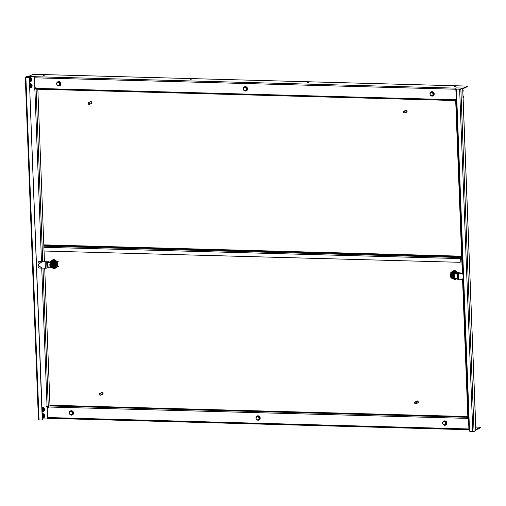<?xml version="1.0" encoding="UTF-8"?>
<svg xmlns="http://www.w3.org/2000/svg" width="506" height="506" viewBox="0 0 506 506"><rect width="100%" height="100%" fill="white"/><g stroke="black" fill="none" stroke-linecap="round" stroke-linejoin="round"><path stroke-width="0.76" d="M43.503 75.305L44.724 75.122L43.503 75.305M190.243 79.29L191.464 79.107L190.243 79.29M307.635 82.478L308.856 82.288L307.635 82.478M454.375 86.456L455.596 86.273L454.375 86.456M455.381 99.163A0.632 0.576 -115 0 0 455.141 99.676L455.742 100.473L456.336 99.884M456.26 99.79L456.146 99.783A0.632 0.576 -115 0 0 455.292 99.201A0.632 0.576 -115 0 0 454.97 99.752L36.47 88.398A0.632 0.576 -115 0 0 35.616 87.81A0.632 0.576 -115 0 0 35.293 88.367L35.464 88.284A0.632 0.576 -115 0 1 35.705 87.778M36.47 88.367L34.876 89.366A0.474 0.436 65 0 1 34.655 88.474A0.474 0.436 65 0 1 34.838 88.436L35.293 88.367M29.348 79.195L29.715 80.087A0.942 0.867 -115 0 0 29.797 80.131L29.709 80.112A0.942 0.867 65 0 1 29.474 79.942L29.373 79.828M29.949 86.482L29.917 86.475A0.772 0.708 65 0 0 29.968 86.456L29.62 86.229A0.942 0.867 -115 0 0 29.898 86.437M29.051 76.254L33.232 74.306L467.576 86.096L467.595 86.564L462.769 88.828M467.576 86.096L462.794 88.322A0.942 0.342 91.6 0 0 462.661 88.468M455.141 99.676L455.817 100.043M36.065 89.081L36.641 88.316M455.963 99.347L455.229 99.328M35.047 89.29A0.474 0.436 65 0 1 34.743 88.442M42.396 418.86L46.66 418.981A0.942 0.867 -115 0 0 47.501 418.07L47.248 406.969A0.474 0.436 65 0 1 46.95 406.128M47.501 418.07L47.077 407.052A0.474 0.436 65 0 1 46.862 406.16A0.474 0.436 65 0 1 47.039 406.122L48.285 406.451L42.972 268.161M34.414 77.418A0.942 0.867 -115 0 0 33.497 76.463L28.336 76.317L33.668 76.381A0.942 0.867 65 0 1 34.585 77.336L34.838 88.436M35.009 88.354L34.585 77.336M47.672 417.994A0.942 0.867 65 0 1 47.102 418.86M28.336 76.317A0.632 0.576 65 0 1 28.228 76.691L27.115 76.393L25.389 77.203L25.831 77.209L26.065 77.696L25.357 77.595L25.895 77.779A0.632 0.576 -115 0 0 26.002 77.405L28.399 77.386A0.942 0.867 65 0 1 29.316 78.341L42.403 419A0.942 0.867 65 0 1 41.834 419.866M39.101 419.676L38.545 419.721L38.924 419.379M25.389 77.203L25.895 77.779L39.025 419.55L38.488 419.366L39.025 419.55A0.632 0.576 -115 0 1 39.158 419.929L41.384 419.986A0.942 0.867 -115 0 0 42.232 419.082L42.403 419M25.831 77.209L27.558 76.406M28.254 77.386L28.228 76.691L27.621 76.76L27.64 77.367M28.228 76.691L27.621 76.76M28.399 76.615L27.179 76.748M25.357 77.595L25.895 77.779M38.424 419.221L25.3 77.842M29.316 78.341L42.232 419.082M26.002 77.405L28.399 77.386M29.146 78.424A0.942 0.867 -115 0 0 28.228 77.469M35.369 88.809L34.876 89.366L41.486 261.539M42.719 261.722L36.078 88.765L35.534 88.879M47.21 406.04L47.741 406.558L47.039 406.122L41.739 268.091M49.974 405.217L44.711 268.205M44.465 261.773L44.047 251.02M43.889 246.852L37.836 89.208M42.03 409.297L42.396 410.189A0.942 0.867 -115 0 0 42.479 410.233L42.39 410.214A0.942 0.867 65 0 1 42.156 410.043L42.055 409.93M42.63 416.583L42.593 416.577A0.772 0.708 65 0 0 42.649 416.558L42.302 416.33A0.942 0.867 -115 0 0 42.58 416.539M46.995 406.881L47.539 406.982A0.632 0.576 -115 0 0 48.386 407.564A0.632 0.576 -115 0 0 48.709 407.014L48.247 406.147L48.88 406.932M47.709 406.9A0.632 0.576 -115 0 0 48.468 407.52M468.834 418.329L468.385 418.399A0.632 0.576 -115 0 1 467.822 419.006A0.632 0.576 -115 0 1 467.209 418.367L48.709 407.014M468.031 417.88L467.38 418.291A0.632 0.576 -115 0 0 468.145 418.911M468.752 418.411L468.385 418.399M475.899 429.449L480.681 427.216L476.102 427.096M475.868 429.923A0.942 0.342 91.6 0 0 475.918 429.91L480.7 427.684L480.681 427.216M467.38 418.291L467.923 417.539M48.582 406.356L48.247 406.147M49.911 405.217L467.829 416.558M468.765 418.399A0.474 0.436 65 0 1 468.67 418.411L468.499 418.487A0.474 0.436 65 0 0 468.923 418.038A0.474 0.436 65 0 0 468.467 417.558L467.98 417.969L468.467 417.558L463.161 279.527M456.557 100.719A0.474 0.436 65 0 1 456.469 100.726L455.805 100.125M462.073 88.253A0.632 0.576 65 0 1 462.016 88.006L456.684 87.943A0.942 0.867 -115 0 0 455.836 88.854L456.26 99.872A0.474 0.436 65 0 1 456.482 100.77A0.474 0.436 65 0 1 456.298 100.802L462.914 272.987M462.016 88.006L456.684 87.943M469.517 430.391A0.942 0.867 -115 0 1 468.923 429.512L468.499 418.487M456.406 87.987A0.942 0.867 65 0 1 456.855 87.867M462.629 88.215L460.46 89.005L462.187 88.202L462.686 88.569L462.149 88.386M457.007 89.151A0.942 0.867 65 0 1 457.456 89.031L459.682 89.094A0.632 0.576 -115 0 0 459.815 89.473L460.865 89.417L460.896 89.018M460.428 89.404L460.46 89.005M459.815 89.473L460.865 89.417L474.059 431.536L472.946 431.238A0.632 0.576 -115 0 0 472.844 431.612L470.441 431.631A0.942 0.867 -115 0 1 469.524 430.676L456.437 90.017A0.942 0.867 -115 0 1 456.918 89.189L457.089 89.107M473.736 431.042L472.775 431.321A0.632 0.576 -115 0 0 472.674 431.694M474.059 431.536L475.817 430.334L462.686 88.569M475.279 430.157L475.817 430.334L475.279 430.157M475.874 430.081L462.75 88.708M473.995 431.188L472.775 431.321L459.644 89.549A0.632 0.576 -115 0 1 459.511 89.176L457.285 89.113A0.942 0.867 -115 0 0 456.918 89.189M468.638 417.475L467.942 417.842M456.469 100.726L455.773 100.283M456.178 100.169L456.551 99.992M456.33 99.878L455.9 100.08M468.758 417.678L468.404 417.842M42.036 409.512L42.087 410.701L42.036 409.487L42.27 409.98M42.283 410.524L42.03 409.335L42.295 410.518M42.023 409.177L42.472 409.765L42.087 410.79L42.46 409.771L42.137 409.272M42.51 410.417L42.099 410.783L42.586 409.715L42.023 409.063L42.51 410.417M42.036 409.443L42.264 410.246M42.049 409.752L42.08 410.575L42.049 409.715L42.377 410.208M42.03 409.316L42.396 410.069M42.27 409.386L42.498 409.879M42.042 409.639L42.055 409.98M42.257 409.986L42.042 409.556M42.245 409.923L42.068 409.55M42.409 416.786L42.276 415.717L42.422 416.78M42.359 415.609L42.536 416.723L42.403 415.388M42.637 416.678L42.327 416.995L42.713 415.976L42.264 415.388L42.637 416.678M42.257 415.287L42.814 415.932L42.333 416.995M42.257 415.274L42.827 415.926L42.346 416.988A0.942 0.867 65 0 1 42.327 416.988M42.289 415.964L42.321 416.786M42.283 415.926L42.365 416.792M42.725 416.489A0.942 0.867 65 0 1 42.719 416.489A0.772 0.708 65 0 0 42.264 415.331M42.706 416.482A0.942 0.867 65 0 1 42.523 416.368L42.27 415.508M42.276 415.451L42.751 416.324M42.574 416.002L42.39 415.666M42.283 415.907L42.396 416.242M42.396 415.647L42.624 416.141M42.51 415.59L42.738 416.084M42.39 416.52L42.295 416.191M42.283 415.843L42.491 416.539A0.772 0.708 65 0 1 42.403 416.495M42.276 415.654L42.409 416.387M42.485 416.134L42.308 415.761M29.354 79.41L29.405 80.599L29.354 79.385L29.588 79.878M29.601 80.422L29.348 79.233L29.614 80.416M29.342 79.075L29.791 79.663L29.405 80.688L29.778 79.67L29.456 79.17M29.829 80.315L29.418 80.682L29.905 79.613L29.342 78.961L29.829 80.315M29.354 79.341L29.582 80.144M29.367 79.651L29.399 80.473L29.367 79.613L29.696 80.106M29.348 79.214L29.715 79.967M29.588 79.284L29.816 79.777M29.361 79.537L29.481 80.22M29.576 80.22A0.772 0.708 65 0 1 29.386 80.125L29.373 79.878M29.576 79.885L29.361 79.455M29.563 79.822L29.386 79.448M29.677 85.508L29.854 86.621L29.721 85.286M29.955 86.577L29.645 86.893L30.031 85.875L29.582 85.286L29.955 86.577M29.582 85.185L30.132 85.83L29.652 86.893M29.576 85.172L30.145 85.824L29.664 86.887A0.942 0.867 65 0 1 29.645 86.887M29.607 85.862L29.639 86.684M29.601 85.824L29.683 86.69M30.044 86.387A0.942 0.867 65 0 1 30.037 86.387A0.772 0.708 65 0 0 29.582 85.229M30.056 86.355L30.05 86.355A0.942 0.867 65 0 1 29.841 86.267L29.588 85.406M29.595 85.35L30.069 86.222M29.892 85.9L29.715 85.565M29.601 85.805L29.715 86.14M29.715 85.546L29.943 86.039M29.829 85.489L30.056 85.982M29.709 86.418L29.614 86.09M29.601 85.742L29.81 86.437A0.772 0.708 65 0 1 29.727 86.393M29.595 85.552L29.727 86.286M29.803 86.033L29.626 85.659M29.443 81.624L31.005 81.339A2.233 2.049 65 0 1 29.443 81.599M29.493 77.747A1.809 1.663 65 0 0 29.474 77.747L31.018 78.582A1.809 1.663 65 0 1 31.03 78.601A1.809 1.663 65 0 1 31.024 78.594L31.189 80.365L30.721 80.581L30.562 78.822L31.03 78.601L30.543 78.797L29.025 77.968M29.323 78.436A1.391 1.278 65 0 1 29.424 81.131M29.342 79.018A0.772 0.708 65 0 1 29.797 80.188M29.335 78.892A0.942 0.867 65 0 1 29.405 80.675M28.766 77.481A2.233 2.049 65 0 1 31.011 81.333M29.791 83.471L29.512 83.509A2.233 2.049 65 0 1 31.252 87.544A2.233 2.049 65 0 1 29.677 87.81M31.29 85.723L31.429 86.577L30.961 86.792L30.796 85.027L31.264 84.812L31.29 85.723M29.538 84.047L31.252 84.787L30.784 85.008L29.266 84.173M29.557 84.647A1.391 1.278 65 0 1 29.664 87.342M29.576 85.103A0.942 0.867 65 0 1 29.677 86.874M460.631 89.638L459.935 89.606M459.941 89.613L460.308 89.442A1.809 1.663 65 0 1 460.308 89.442M459.688 89.126A2.233 2.049 65 0 1 460.574 88.955M42.232 407.368L41.96 407.4A2.233 2.049 65 0 1 44.003 411.169A2.233 2.049 65 0 1 42.124 411.701M43.333 408.665L43.965 409.316L43.497 409.531L42.346 408.178L42.814 407.962L43.333 408.665M41.922 408.133L42.789 407.95L41.992 408.241M43.503 410.992L43.035 411.214L43.238 410.398L43.971 409.335L43.503 410.992A1.809 1.663 65 0 1 43.491 411.011L42.112 411.41M41.998 408.538A1.391 1.278 65 0 1 42.106 411.233M42.023 409.12A0.772 0.708 65 0 1 42.479 410.29M42.017 408.993A0.942 0.867 65 0 1 42.087 410.777M42.472 413.573L42.194 413.611A2.233 2.049 65 0 1 44.243 417.38A2.233 2.049 65 0 1 42.359 417.912M43.902 415.477L44.224 416.299L43.756 416.52L43.225 414.812L43.693 414.597L43.902 415.477M42.042 414.11L43.68 414.578L42.232 414.54M43.611 416.976L44.218 416.324A1.809 1.663 65 0 1 44.218 416.324L43.611 416.976M42.238 414.749A1.391 1.278 65 0 1 42.346 417.444M42.257 415.205A0.942 0.867 65 0 1 42.359 416.976M461.776 259.034L460.637 259.565L460.656 260.027L461.795 259.496M460.656 260.027L460.251 260.103M460.239 259.641L460.637 259.565M100.675 393.712A0.791 0.721 -115 0 0 99.644 393.794A0.791 0.721 -115 0 0 99.79 394.889A0.791 0.721 -115 0 0 100.82 394.813A0.791 0.721 -115 0 0 100.675 393.712M99.758 394.984A0.942 0.867 65 0 1 99.891 393.421A0.942 0.867 65 0 1 100.82 393.573A0.942 0.867 65 0 1 100.688 395.135A0.942 0.867 65 0 1 99.758 394.984M102.459 394.478A1.101 1.012 -115 0 0 102.674 392.631A1.101 1.012 -115 0 0 101.535 392.485M101.864 394.585A1.101 1.012 -115 0 0 102.56 392.681A1.101 1.012 -115 0 0 101.067 392.871M100.688 395.135L102.338 394.364A0.942 0.867 -115 0 0 102.471 392.801A0.942 0.867 -115 0 0 101.542 392.65L99.891 393.421M415.869 402.27A0.791 0.721 -115 0 0 414.99 403.446A0.791 0.721 -115 0 0 415.869 402.27M414.958 403.535A0.942 0.867 65 0 1 415.084 401.973A0.942 0.867 65 0 1 416.014 402.125A0.942 0.867 65 0 1 415.881 403.687A0.942 0.867 65 0 1 414.958 403.535M417.659 403.035A1.101 1.012 -115 0 0 417.867 401.188A1.101 1.012 -115 0 0 416.729 401.037M417.064 403.137A1.101 1.012 -115 0 0 417.754 401.239A1.101 1.012 -115 0 0 416.267 401.422M415.881 403.687L417.532 402.921A0.942 0.867 -115 0 0 417.665 401.359A0.942 0.867 -115 0 0 416.735 401.207L415.084 401.973M52.656 267.725A3.074 2.815 -115 0 0 55.483 264.777A3.074 2.815 -115 0 0 50.809 262.241M53.921 267.484L54.401 267.263A3.074 2.815 -115 0 0 52.991 261.45A3.074 2.815 -115 0 0 51.808 261.691L51.327 261.918M51.024 262.083L52.118 261.343L54.54 261.374A3.466 3.175 65 0 1 56.096 263L56.21 265.979A3.466 3.175 65 0 1 54.774 267.522L53.244 267.541A2.834 2.6 65 0 1 51.561 267.674L49.436 267.098L46.95 268.129L39.367 268.053A0.942 0.923 100.8 0 1 39.209 268.035L38.937 267.984A0.942 0.923 -79.2 0 0 39.088 267.997M56.28 265.188L56.413 265.884L54.977 267.421M53.851 261.33L54.699 261.298L56.274 262.918L56.21 263.658M56.451 265.106L56.583 265.802L55.122 267.358M54.022 261.248L54.869 261.222L56.444 262.835L56.381 263.582M55.04 261.14L56.615 262.759L56.571 263.708L56.463 262.829L54.888 261.21L54.085 261.166L55.211 261.064M51.245 261.64L52.592 261.298M51.897 261.229L52.763 261.216M56.28 265.017L56.21 265.979M56.451 264.942L56.432 265.871L54.996 267.421M56.229 263.866L56.122 262.987L54.547 261.374L53.744 261.324M56.4 263.784L56.292 262.911L54.718 261.292L53.914 261.241M52.637 261.298L51.776 261.305L50.651 262.272M52.807 261.216L51.859 261.235M54.774 267.522L56.261 265.954M55.167 267.339L56.602 265.795L56.621 264.859L56.754 265.726L56.843 264.942M56.767 263.392L55.059 261.134M55.356 267.25L56.773 265.713L55.318 267.263M56.609 262.949L56.571 263.708M51.776 261.305L52.118 261.343M52.415 261.064A3.384 3.106 65 0 1 55.002 261.128M56.647 262.835A3.384 3.106 65 0 1 56.786 265.53M52.934 261.033A3.232 2.96 65 0 1 54.578 261.071M56.893 264.195A3.232 2.96 65 0 1 56.792 265.15M52.314 267.763A4.124 3.782 -115 0 0 53.984 268.205A4.124 3.782 -115 0 0 57.671 264.246A4.124 3.782 -115 0 0 53.674 260.078A4.124 3.782 -115 0 0 50.271 262.355M52.08 267.756L54.091 268.92L57.886 266.675L57.773 261.88L53.718 259.287L49.917 261.539L49.847 262.45M54.382 267.535L53.819 267.547M52.365 261.001L53.699 260.723L56.957 263.5L55.205 267.32M38.121 262.481L38.38 262.007A0.942 0.854 28.3 0 1 39.114 261.577L41.878 261.532L41.802 261.925L38.152 264.638L41.625 262.007L38.861 262.051A0.942 0.854 -151.7 0 0 38.032 262.943L38.19 267.041A0.942 0.923 -79.2 0 0 38.937 267.984M39.367 268.053L41.96 268.091M41.878 261.532L42.257 261.71L41.802 261.925L47.849 261.754L48.127 267.838L49.493 267.111M42.257 261.71L47.849 261.754M49.272 262.69L47.893 261.874L48.348 261.665L49.727 262.475L49.272 262.69L51.353 262.228A2.834 2.6 -115 0 1 54.699 265.036A2.834 2.6 65 0 1 53.25 267.535L53.706 267.326A2.834 2.6 65 0 0 55.154 264.828A2.834 2.6 -115 0 0 51.808 262.019L49.727 262.475M51.473 263.468L52.915 264.366L52.814 264.986A1.467 1.347 -115 0 0 50.132 264.916L50.069 264.29L51.814 263.234L53.288 264.138L53.415 265.935L51.878 266.833M51.751 265.795L51.416 266.156L51.764 266.169L51.827 265.486L52.637 265.542A1.259 1.157 65 0 1 50.353 265.479L50.157 265.473A1.467 1.347 -115 0 0 52.839 265.549L52.637 265.542M50.353 265.479L50.423 265.448A1.259 1.157 -115 0 0 52.048 266.358M52.953 267.067A2.283 2.094 -115 0 0 53.155 266.966L53.421 266.782A2.283 2.094 -115 0 0 53.585 266.624L53.794 266.371A2.283 2.094 -115 0 0 53.914 266.175L54.047 265.871A2.283 2.094 -115 0 0 54.117 265.637L54.167 265.302A2.283 2.094 -115 0 0 54.174 265.062L54.136 264.714A2.283 2.094 -115 0 0 54.085 264.474L53.668 263.632A2.283 2.094 -115 0 0 53.509 263.443L53.256 263.209A2.283 2.094 -115 0 0 53.06 263.069L52.769 262.911M53.585 266.618L54.142 264.72M52.611 264.948L51.802 264.929L51.694 264.24L51.34 264.233L51.707 264.632M51.694 264.334L51.34 264.233M50.986 264.075A1.259 1.157 -115 0 0 50.398 264.891L51.346 264.891L50.733 265.334L51.365 265.454L51.416 266.156M51.587 264.897L51.245 264.967M51.384 264.948L50.733 265.334M51.599 265.087L51.903 265.403L51.397 265.694M51.827 265.486L52.472 265.112M52.928 264.986L53.048 265.498L51.852 265.467L52.466 265.024L51.827 264.904M50.398 264.891L50.328 264.923A1.259 1.157 65 0 1 52.618 264.986L52.814 264.986M50.423 265.448L51.302 265.473M50.151 264.916L50.17 265.422L51.365 265.454M51.871 263.253L53.238 264.214L53.32 265.96L52.004 266.845M50.157 265.473L50.138 266.061L51.58 266.959L53.358 266.036M52.985 266.137L53.415 265.935M52.915 264.366L53.288 264.138M52.928 264.391L53.345 264.246M52.997 266.112L53.048 265.498M51.58 266.959L51.954 266.858M50.347 264.164L51.751 263.253M50.973 262.949A2.283 2.094 65 0 0 52.029 267.269A2.283 2.094 -115 0 0 54.003 264.594A2.283 2.094 -115 0 0 51.852 262.772A2.283 2.094 65 0 0 50.973 262.949L51.081 262.899A2.283 2.094 -115 0 0 51.03 262.924M53.965 264.145A2.283 2.094 -115 0 0 53.857 263.923L52.966 263.044M52.959 263.038L52.757 262.905A2.283 2.094 -115 0 0 52.542 262.823L52.219 262.747A2.283 2.094 -115 0 0 51.985 262.722L51.878 262.734M453.547 278.604A3.074 2.815 -115 0 0 454.951 278.294L454.812 278.363M454.749 278.395L455.324 278.211M455.697 278.129L454.616 278.414M454.774 278.382L455.242 278.23M452.706 272.146L453.572 272.139M454.66 272.247L455.508 272.222L456.614 273.12M454.831 272.171L455.678 272.139L456.779 273.031L455.697 272.133L454.888 272.083L455.849 272.064L456.899 272.898M453.61 272.139L454.546 272.241M454.717 272.165L455.508 272.222M456.399 273.246L455.046 272.272M455.141 278.42L455.906 278.224M456.633 273.113L455.526 272.209M463.49 273.537L457.247 273.063L455.337 271.912M453.351 271.836L454.084 271.899M451.238 273.588A3.466 3.175 65 0 1 452.617 272.177M453.199 271.905L454.59 271.602L457.044 272.81M456.077 273.423A3.074 2.815 -115 0 0 452.706 272.57L452.219 272.797A3.074 2.815 -115 0 0 451.219 273.613M455.248 273.297A3.074 2.815 -115 0 0 452.219 272.797M453.876 271.899A3.232 2.96 65 0 1 455.583 271.988M453.338 271.931A3.384 3.106 65 0 1 456.969 272.835M453.205 278.642A4.124 3.782 -115 0 0 454.881 279.084A4.124 3.782 -115 0 0 456.646 278.667M457.696 272.658A4.124 3.782 -115 0 0 454.565 270.957A4.124 3.782 -115 0 0 450.972 273.847M458.664 273.012L454.609 270.172L450.814 272.418L450.751 274.138M452.971 278.635L454.983 279.799L456.779 278.743M455.273 278.414L454.679 278.426M463.534 274.783L461.592 273.316L462.029 273.113L457.532 272.652L455.564 273.714L453.439 273.139A2.834 2.6 65 0 0 451.75 273.278L452.206 273.063A2.834 2.6 65 0 1 453.895 272.93L453.439 273.139M463.471 273.031L462.067 273.095M463.534 274.739L461.776 273.411L462.048 273.107M463.717 279.514L457.152 279.065L456.874 272.974M463.667 278.211L461.833 279.527L463.717 279.552M451.75 273.278A2.834 2.6 65 0 0 450.302 275.776A2.834 2.6 -115 0 0 453.648 278.585L455.729 278.123L457.108 278.939M455.963 273.487L453.895 272.93M452.845 277.737L451.029 276.94L451.048 276.352A1.467 1.347 -115 0 0 453.73 276.428L453.888 276.991L452.497 277.838L454.249 276.921L452.902 277.724M450.96 276.346L450.96 275.169L452.674 274.189L454.148 275.125L453.888 276.991L454.249 276.921M451.877 274.954A1.259 1.157 -115 0 0 451.289 275.77L451.225 275.802A1.259 1.157 65 0 1 453.509 275.865L453.705 275.871A1.467 1.347 -115 0 0 451.023 275.795L451.225 275.802M453.85 277.946A2.283 2.094 -115 0 0 454.046 277.845L454.312 277.661A2.283 2.094 -115 0 0 454.483 277.503L454.685 277.25A2.283 2.094 -115 0 0 454.805 277.054L454.938 276.75A2.283 2.094 -115 0 0 455.008 276.523L455.058 276.181A2.283 2.094 -115 0 0 455.065 275.941L455.027 275.593A2.283 2.094 -115 0 0 454.976 275.359L454.862 275.024A2.283 2.094 -115 0 0 454.749 274.802L454.559 274.511A2.283 2.094 -115 0 0 454.401 274.322L454.148 274.088A2.283 2.094 -115 0 0 453.952 273.948L453.661 273.79A2.283 2.094 -115 0 0 453.433 273.702L453.11 273.626A2.283 2.094 -115 0 0 452.876 273.601L452.554 273.613A2.283 2.094 -115 0 0 452.326 273.657L452.022 273.759A2.283 2.094 -115 0 0 451.921 273.809M454.862 275.024L454.565 274.518M454.559 274.511L454.154 274.094M454.148 274.088L452.313 273.664M452.642 276.674L452.307 277.035L452.661 277.048L452.718 276.365L453.37 276.257L452.725 275.789M452.275 275.827L452.794 276.295M452.794 276.282L452.307 277.035M453.838 276.421L452.743 276.346L453.363 275.991M452.585 275.213L452.231 275.112L452.693 275.808L453.502 275.827M452.598 275.511L452.231 275.112M452.484 275.783L452.136 275.846M451.289 275.77L452.237 275.77L451.624 276.213L452.263 276.333L451.314 276.327A1.259 1.157 -115 0 0 452.946 277.237M452.282 275.96L451.624 276.213M452.49 275.966L452.035 276.225M452.718 276.365L453.534 276.421A1.259 1.157 65 0 1 451.244 276.358L451.314 276.327M453.939 276.377L453.705 275.871M451.061 276.301L452.263 276.333M451.238 275.043L452.762 274.132L454.179 275.017L454.306 276.814M453.819 275.865L453.806 275.245L452.332 274.347L452.642 274.132M452.762 274.132L452.332 274.347M453.825 275.27L454.236 275.125M453.806 275.245L454.179 275.017M453.8 277.971A2.283 2.094 65 0 0 452.743 273.651A2.283 2.094 -115 0 0 450.77 276.32A2.283 2.094 -115 0 0 452.921 278.148A2.283 2.094 65 0 0 453.8 277.971L454.046 277.838M454.046 277.807L454.812 277.054L455.039 275.909M69.594 413.94A2.176 1.992 -115 0 0 73.326 413.554A2.176 1.992 -115 0 0 71.751 410.916A2.176 1.992 -115 0 0 69.36 413.301M69.354 413.351A2.207 2.024 65 0 1 72.598 411.34A2.207 2.024 65 0 1 72.282 414.977A2.207 2.024 65 0 1 69.543 413.889M72.358 414.939A2.207 2.024 -115 0 0 72.75 411.27A2.207 2.024 -115 0 0 70.492 410.948M69.322 413.617L70.075 411.701L71.688 411.258L72.953 412.535L72.2 414.452L70.587 414.895L69.322 413.617M69.67 411.89L71.283 411.441L72.548 412.725L72.953 412.535M72.548 412.725L72.2 414.452M71.283 411.441L71.688 411.258M69.904 414.281A1.575 1.442 65 0 1 70.423 411.688A1.575 1.442 65 0 1 72.32 413.611A1.575 1.442 65 0 1 69.904 414.281M256.245 419.006A2.176 1.992 -115 0 0 259.976 418.62A2.176 1.992 -115 0 0 258.408 415.983A2.176 1.992 -115 0 0 256.011 418.367M256.004 418.418A2.207 2.024 65 0 1 259.255 416.406A2.207 2.024 65 0 1 258.933 420.043A2.207 2.024 65 0 1 256.2 418.955M259.009 420.005A2.207 2.024 -115 0 0 259.401 416.337A2.207 2.024 -115 0 0 257.149 416.008M255.979 418.683L256.725 416.767L258.338 416.318L259.603 417.602L258.851 419.518L257.244 419.961L255.979 418.683M256.321 416.957L257.933 416.508L259.198 417.792L259.603 417.602M259.198 417.792L258.851 419.518M257.933 416.508L258.338 416.318M256.561 419.347A1.575 1.442 65 0 1 257.08 416.754A1.575 1.442 65 0 1 258.977 418.677A1.575 1.442 65 0 1 256.561 419.347M442.693 423.56A2.176 1.992 -115 0 0 443.25 424.566M443.528 424.819A2.176 1.992 -115 0 0 446.387 422.143A2.176 1.992 -115 0 0 442.617 423.041M442.605 423.079A2.207 2.024 65 0 1 446.425 422.124A2.207 2.024 65 0 1 443.49 424.812M443.3 424.642A2.207 2.024 65 0 1 442.655 423.471M445.659 425.072A2.207 2.024 -115 0 0 446.57 422.055A2.207 2.024 -115 0 0 443.8 421.074M443.408 424.806L442.548 423.206L443.376 421.7L445.476 421.612L446.343 423.212L445.508 424.711L443.408 424.806M443.376 421.7L445.071 421.802L445.938 423.402L446.343 423.212M445.938 423.402L445.103 424.901M445.071 421.802L445.476 421.612M444.205 424.876A1.575 1.442 65 0 1 442.908 422.478A1.575 1.442 65 0 1 445.451 422.624A1.575 1.442 65 0 1 444.205 424.876M43.839 245.467L45.641 245.518L44.174 246.201A0.942 0.342 -88.4 0 0 43.87 247.295L44.009 251.014L460.163 262.31L460.346 257.959L461.712 257.326M43.851 245.935L44.699 245.954M44.174 246.201L460.327 257.497L461.693 256.858M460.327 257.497A0.942 0.342 91.6 0 0 460.024 258.585L460.163 262.31M404.699 111.497A0.791 0.721 -115 0 0 403.668 111.579A0.791 0.721 -115 0 0 403.813 112.674A0.791 0.721 -115 0 0 404.844 112.591A0.791 0.721 -115 0 0 404.699 111.497M403.782 112.762A0.942 0.867 65 0 1 403.914 111.2A0.942 0.867 65 0 1 404.844 111.352A0.942 0.867 65 0 1 404.711 112.914A0.942 0.867 65 0 1 403.782 112.762M406.489 112.262A1.101 1.012 -115 0 0 406.697 110.416A1.101 1.012 -115 0 0 405.559 110.264M405.894 112.37A1.101 1.012 -115 0 0 406.584 110.466A1.101 1.012 -115 0 0 405.097 110.656M404.711 112.914L406.362 112.149A0.942 0.867 -115 0 0 406.495 110.586A0.942 0.867 -115 0 0 405.565 110.434L403.914 111.2M89.505 102.946A0.791 0.721 -115 0 0 88.474 103.028A0.791 0.721 -115 0 0 88.62 104.122A0.791 0.721 -115 0 0 89.651 104.04A0.791 0.721 -115 0 0 89.505 102.946M88.588 104.211A0.942 0.867 65 0 1 88.721 102.648A0.942 0.867 65 0 1 89.651 102.8A0.942 0.867 65 0 1 89.518 104.362A0.942 0.867 65 0 1 88.588 104.211M91.289 103.705A1.101 1.012 -115 0 0 91.504 101.858A1.101 1.012 -115 0 0 90.359 101.712M90.694 103.812A1.101 1.012 -115 0 0 91.39 101.915A1.101 1.012 -115 0 0 89.897 102.098M89.518 104.362L91.169 103.591A0.942 0.867 -115 0 0 91.301 102.029A0.942 0.867 -115 0 0 90.372 101.877L88.721 102.648M57.602 85.533A2.176 1.992 -115 0 0 60.72 83.876A2.176 1.992 -115 0 0 58.62 81.668A2.176 1.992 -115 0 0 56.672 83.775M56.653 83.806A2.207 2.024 65 0 1 60.695 83.401A2.207 2.024 65 0 1 57.564 85.533M59.708 85.767A2.207 2.024 -115 0 0 58.778 81.567A2.207 2.024 -115 0 0 57.848 81.776M59.189 85.577L60.391 83.863L59.189 85.577L57.494 85.527L56.596 83.945L57.387 82.421L59.487 82.288L60.391 83.863M57.387 82.421L59.487 82.288M59.082 82.478L59.986 84.053M56.761 84.306A2.176 1.992 -115 0 0 57.342 85.312M57.393 85.387A2.207 2.024 65 0 1 56.716 84.224M59.537 84.837A1.575 1.442 65 0 1 56.995 84.761A1.575 1.442 65 0 1 58.184 82.472A1.575 1.442 65 0 1 59.537 84.837M243.316 88.48A2.207 2.024 65 0 1 247.402 88.784A2.207 2.024 65 0 1 244.834 90.935A2.176 1.992 -115 0 0 247.307 89.556A2.176 1.992 -115 0 0 245.865 86.849A2.176 1.992 -115 0 0 243.335 88.455M246.365 90.833A2.207 2.024 -115 0 0 246.03 86.741A2.207 2.024 -115 0 0 244.499 86.842M245.391 90.821L246.985 89.448L245.391 90.821L243.747 90.251L243.304 88.493L244.499 87.31L246.542 87.69L246.985 89.448M244.499 87.31L246.542 87.69M246.137 87.88L246.58 89.638M243.323 88.632A2.176 1.992 -115 0 0 243.607 89.847M243.968 90.353A2.176 1.992 -115 0 0 244.828 90.909A2.207 2.024 65 0 1 243.93 90.334M243.633 89.929A2.207 2.024 65 0 1 243.31 88.544M245.935 90.251A1.575 1.442 65 0 1 243.475 89.398A1.575 1.442 65 0 1 245.265 87.62A1.575 1.442 65 0 1 245.935 90.251M430.827 95.609A2.176 1.992 -115 0 0 434.022 94.167A2.176 1.992 -115 0 0 432.08 91.814A2.176 1.992 -115 0 0 429.973 93.806M429.955 93.838A2.207 2.024 65 0 1 434.022 93.616A2.207 2.024 65 0 1 430.796 95.602M433.016 95.9A2.207 2.024 -115 0 0 432.238 91.706A2.207 2.024 -115 0 0 431.156 91.909M432.383 95.767L433.693 94.129L432.383 95.767L430.688 95.583L429.898 93.945L430.802 92.49L432.902 92.49L433.693 94.129M430.802 92.49L432.902 92.49M432.497 92.68L433.288 94.318M430.024 94.274A2.176 1.992 -115 0 0 430.517 95.299M430.568 95.381A2.207 2.024 65 0 1 429.986 94.186M432.788 95.071A1.575 1.442 65 0 1 430.245 94.786A1.575 1.442 65 0 1 431.599 92.611A1.575 1.442 65 0 1 432.788 95.071M455.855 89.233L34.604 77.804M34.326 76.697L456.134 88.145M36.198 89.164L455.691 100.549L36.261 89.151M47.653 417.526L468.904 428.962M468.954 429.72L47.64 418.285M48.431 405.907L467.86 417.292M475.482 419.828A1.733 1.588 65 0 1 475.558 421.884L475.482 419.79M475.722 426.033A1.733 1.588 65 0 1 475.798 428.089M463.041 95.931A1.733 1.588 65 0 1 463.116 97.987M462.8 89.726A1.733 1.588 65 0 1 462.876 91.782M28.968 77.62A2.03 1.86 65 0 1 30.777 81.219A2.03 1.86 65 0 1 29.462 81.485M31.043 79.012A1.651 1.512 65 0 1 31.132 79.98M29.816 77.943A1.651 1.512 65 0 1 30.651 78.405M30.853 80.606A1.651 1.512 65 0 1 30.107 81.118M29.525 83.749A2.03 1.86 65 0 1 31.018 87.43A2.03 1.86 65 0 1 29.696 87.696M31.283 85.217A1.651 1.512 65 0 1 31.372 86.184M30.056 84.154A1.651 1.512 65 0 1 30.891 84.61M31.094 86.817A1.651 1.512 65 0 1 30.347 87.323M459.739 89.328A2.03 1.86 65 0 1 460.454 89.214M41.966 407.64A2.03 1.86 65 0 1 44.174 410.309A2.03 1.86 65 0 1 42.118 411.587M43.054 408.279A1.651 1.512 65 0 1 43.687 409.019M41.979 408.038A1.651 1.512 65 0 1 42.403 408.032M43.845 409.721A1.651 1.512 65 0 1 43.592 410.632M42.207 413.851A2.03 1.86 65 0 1 44.016 417.254A2.03 1.86 65 0 1 42.359 417.792M43.794 414.99A1.651 1.512 65 0 1 44.085 415.926M42.39 414.231A1.651 1.512 65 0 1 43.288 414.484M43.952 416.615A1.651 1.512 65 0 1 43.345 417.298M461.251 259.749L461.807 259.768M48.646 407.324L48.614 406.546M460.207 258.876L461.776 258.92L460.207 258.863M48 406.527L48.032 407.457M57.886 266.675L58.31 266.479M57.956 266.542L58.38 266.346M57.773 261.88L58.203 261.684M57.697 261.747L58.12 261.551M53.794 259.312L54.218 259.116M38.861 262.051L39.114 261.577M38.235 265.308L41.859 268.041M38.178 265.214L42.042 268.136M45.167 262.013L45.401 268.224M46.71 261.918L46.95 268.129M47.583 261.773L47.823 267.978M51.808 262.019L51.353 262.228M53.155 266.928L53.592 266.624M54.142 264.714L53.971 264.151M51.985 262.722L52.51 262.829M454.685 270.191L455.109 269.995M458.588 272.626L459.012 272.43M454.565 270.179L454.964 269.989M458.67 272.766L459.094 272.563M463.667 278.161L461.833 279.527M458.468 279.432L458.234 273.227M457.487 279.268L457.247 273.063M457.304 279.091L457.07 272.886M43.832 245.404L461.687 256.744M461.668 256.194L43.813 244.86M36.394 88.405L36.381 88.082M35.755 87.766L35.787 88.683M43.87 247.295L460.024 258.585M468.961 429.739L47.634 418.304M455.678 100.213L462.313 272.974M462.566 279.502L467.879 417.899M475.798 428.101L475.716 426.001M463.116 98L463.034 95.9M462.882 91.788L462.8 89.689M31.005 81.339L31.321 81.068M29.55 77.266L28.564 77.601M31.562 87.279L29.683 87.835M460.365 88.955L459.378 89.29M42.124 411.726L44.003 411.169M42.365 417.937L44.243 417.38M51.188 264.986L51.65 264.897M51.606 266.959L51.922 266.814M454.552 270.185L454.976 269.983M452.332 273.657L451.871 273.828M455.039 275.922L455.033 275.599M452.086 275.865L452.541 275.776"/></g></svg>
